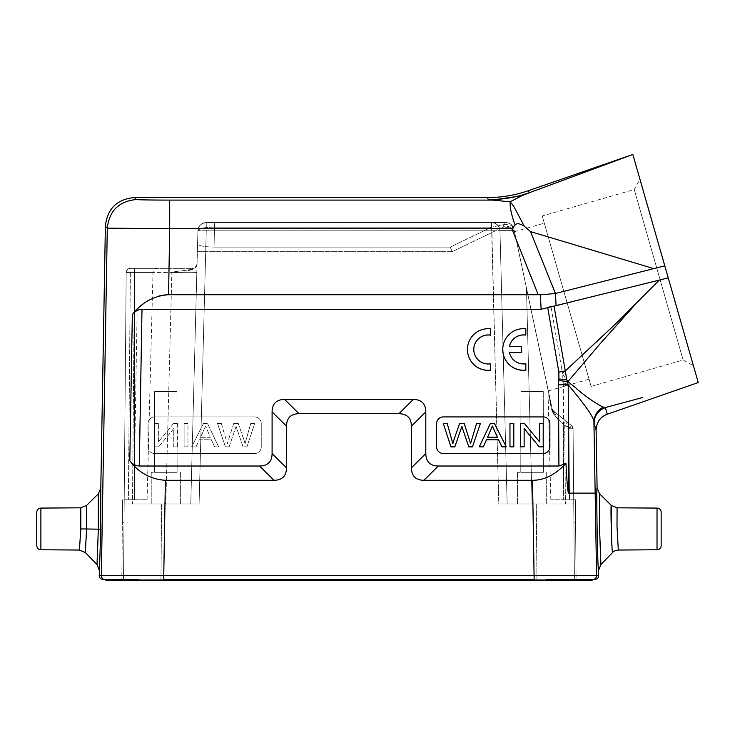 <?xml version="1.0" encoding="UTF-8"?>
<svg xmlns="http://www.w3.org/2000/svg" width="735" height="735" viewBox="0 0 735 735"><rect width="100%" height="100%" fill="white"/><g stroke="black" fill="none" stroke-linecap="round" stroke-linejoin="round"><path stroke-width="0.55" stroke-dasharray="3.67 2.76" d="M548.209 390.873L514.766 232.931L548.319 390.79L551.397 409.459L548.209 390.873M514.776 232.986L514.766 232.931C512.69 227.244 508.767 225.323 503.006 227.161C508.767 225.323 512.69 227.244 514.766 232.931C514.316 231.314 514.316 231.314 514.766 232.931C514.316 231.314 514.316 231.314 514.766 232.931L513.958 229.145A8.324 8.324 0 0 0 505.818 222.558L504.017 224.588L491.568 227.161L504.017 224.588L503.006 227.161L504.017 224.588A8.324 6.542 168 0 1 513.958 229.145C513.058 225.277 510.347 223.082 505.818 222.558L491.66 222.558A8.324 8.324 0 0 1 499.984 230.661L507.141 503.953L499.984 230.661L507.141 503.953L498.808 503.953L573.741 503.953L507.141 503.953L499.984 230.661L514.261 230.588L513.958 229.145C512.368 225.195 509.061 223.67 504.017 224.588A8.324 2.738 -90 0 1 505.818 222.558L491.568 222.558L491.568 227.161L491.568 222.558L214.482 222.558L214.482 227.161L214.482 222.558L505.818 222.558A8.324 8.324 0 0 1 513.958 229.145C512.947 225.176 510.228 222.981 505.818 222.558L491.568 222.558M514.417 231.718L544.286 223.155L589.029 379.214L544.286 223.155M548.163 390.891L547.979 390.23L548.163 390.891M552.435 410.148L554.19 412.179L552.472 410.332L514.261 230.588L552.435 410.148L552.123 408.706L551.397 409.459L552.123 408.706L548.319 390.79L552.123 408.706L553.574 411.076L552.123 408.706L552.463 410.332M250.699 423.507L254.613 423.58L246.96 446.889L243.064 446.889L236.091 426.328L243.055 446.816L246.96 446.816L254.613 423.507L250.699 423.507L245.086 443.554L238.305 423.507L233.693 423.507L227.317 443.554L221.364 423.507L217.523 423.507L225.434 446.816L229.118 446.816L225.434 446.816M236.11 426.401L229.109 446.889M229.109 446.816L236.11 426.328M221.364 423.507L217.523 423.58L225.434 446.889M221.364 423.58L227.317 443.554M233.693 423.507L227.317 443.628M238.305 423.507L233.693 423.58M238.305 423.58L243.79 439.254M243.781 439.328L245.095 443.554M245.086 443.628L250.699 423.58M158.365 423.58L154.708 423.58L154.708 446.889L158.622 446.889L173.772 428.569L173.772 446.889L177.429 446.889L177.429 423.58L173.515 423.507L158.365 441.882L158.365 423.507L158.365 441.808M177.429 423.58L173.515 423.507M173.515 423.58L158.365 441.882M154.708 423.58L158.365 423.507M154.708 446.889L154.708 423.507M158.622 446.889L173.772 428.569M154.708 446.816L158.622 446.816M173.772 446.889L173.772 428.496M177.429 446.889L173.772 446.816M177.429 423.507L177.429 446.816M205.598 426.034L200.517 437.316L210.302 437.316L205.579 425.96L210.302 437.242L200.526 437.316M200.517 437.242L205.598 425.96M214.574 446.816L218.626 446.889L207.555 423.58L203.439 423.507L191.633 446.816L195.979 446.816L199.35 439.76L211.404 439.76L214.574 446.816L218.626 446.816L207.555 423.507L203.439 423.507M203.439 423.58L191.633 446.816M191.633 446.889L195.979 446.816M195.979 446.889L199.35 439.76M199.35 439.833L211.404 439.76M214.574 446.889L211.404 439.833M184.118 423.58L187.939 423.507L187.939 446.889L187.939 423.58L184.118 423.58L184.118 446.889L184.118 423.507M184.118 446.889L187.939 446.889M184.118 446.816L187.939 446.816M148.047 446.871L148.047 423.562L148.047 446.871A6.661 6.661 180 0 0 154.708 453.55A6.661 6.661 0 0 1 148.047 446.871L148.047 446.871M154.708 453.532L254.613 453.532L154.708 453.55M254.613 453.55A6.661 6.661 180 0 0 261.265 446.889L261.265 446.871A6.661 6.661 0 0 1 254.613 453.532L254.613 453.532M261.265 446.889L261.265 423.562L261.265 446.889M261.265 423.58A6.661 6.661 180 0 0 254.613 416.92A6.661 6.661 0 0 1 261.265 423.562M561.751 368.253L561.76 369.062L562.082 368.253M509.428 346.387L509.428 346.314A14.535 14.535 -0 0 0 509.428 346.387L521.538 346.314M525.837 335.132L525.837 328.775M525.837 328.848A20.81 20.81 -0 0 0 502.749 349.529M525.837 370.219L525.837 363.788M509.447 352.607L509.465 352.681A14.535 14.535 -0 0 0 525.837 363.862M521.538 352.681L521.538 346.387M490.53 370.256L490.53 363.825M473.781 349.502A14.535 14.535 -0 0 0 490.53 363.898M490.53 335.096L490.53 328.811M490.53 328.885A20.81 20.81 -0 0 0 467.442 349.575M476.546 423.507L480.387 423.58M476.546 423.58L470.584 443.554M464.208 423.507L470.584 443.628M459.605 423.507L464.208 423.58M459.605 423.58L454.111 439.254M454.129 439.328L452.815 443.554M447.211 423.507L452.815 443.628M443.297 423.58L447.211 423.58M509.971 446.889L509.971 423.58L513.793 423.507M513.793 423.58L513.793 446.889M524.138 446.889L524.138 428.496M539.545 423.507L543.202 423.58L543.202 446.889M539.545 441.882L524.395 423.507M520.472 446.889L520.472 423.58L524.395 423.58M497.393 437.316L487.636 437.242M479.275 446.889L490.355 423.58L494.471 423.58L506.268 446.889M549.863 423.562L549.863 446.871A6.661 6.661 180 0 1 543.202 453.55L443.297 453.532A6.661 6.661 180 0 1 436.636 446.889L436.636 423.562M661.16 512.249L661.16 545.609M617.088 507.802C616.141 506.387 617.63 551.241 618.493 550.037M612.586 552.545L611.29 529.062M599.567 493.81C598.676 492.331 600.082 566.272 600.908 564.517M597.105 488.031C596.14 485.762 597.656 572.593 598.538 570.47M596.094 430.269L594.165 423.544C592.998 417.232 600.302 408.587 605.346 407.558L607.257 414.237M176.951 391.562L154.635 391.562L176.951 391.562L154.635 391.562L176.951 391.562L177.117 472.32L154.469 472.32L177.117 472.32L176.951 391.562M154.469 472.32L154.635 391.562L154.469 472.32L177.117 472.32L154.469 472.32M165.798 472.32L151.226 472.32L165.798 472.32M214.482 227.161L491.568 227.161L214.482 227.161L213.958 251.692L214.482 227.161C204.615 227.225 199.102 228.392 197.926 230.661L197.586 243.588C198.027 245.71 203.485 246.877 213.958 247.089C203.485 246.877 198.027 245.71 197.586 243.588L197.926 230.661C198.615 225.82 201.39 223.118 206.25 222.558C201.39 223.118 198.615 225.82 197.926 230.661A8.324 8.324 0 0 1 206.25 222.558L206.25 230.808L197.926 230.661L190.769 503.953L151.226 503.953L199.093 503.953L124.169 503.953L165.807 503.953L124.169 503.953L123.498 580.549L121.835 580.549L122.341 522.273L121.835 580.549L574.412 580.549L573.079 428.827L568.918 428.753L571.545 425.62L573.079 428.827L571.545 425.62A4.162 4.162 0 0 1 573.079 428.827A4.162 4.162 0 0 0 571.545 425.62L553.574 411.076L553.694 414.191L551.397 409.459L553.685 414.2L553.574 411.076L571.545 425.62L568.918 428.753L563.332 424.224L553.694 414.191M552.472 410.332C553.106 412.886 555.247 416.322 558.894 420.631C555.256 416.341 553.115 412.914 552.472 410.332M554.181 412.16L558.894 420.631L564.728 425.354L573.079 428.827L573.704 499.791L563.332 499.791L573.704 499.791L573.079 428.827L574.412 580.549L573.704 499.791L574.412 580.549L123.498 580.549L124.169 503.953L199.093 503.953L190.769 503.953L196.833 272.4A24.981 0.652 -178.5 0 1 171.871 272.4A24.981 0.652 -178.5 0 0 196.833 272.4L190.769 503.953L197.926 230.661L206.25 230.808L206.25 222.558L505.818 222.558A8.324 8.324 0 0 1 513.958 229.145L514.261 230.588L499.984 230.661C499.295 225.82 496.52 223.118 491.66 222.558L206.25 222.558A8.324 8.324 0 0 0 197.926 230.661L197.935 230.533M554.199 412.179L558.894 420.631L564.728 425.354L567.346 422.23L553.574 411.076L552.123 408.706L553.574 411.076L571.545 425.62L567.346 422.23L564.728 425.354L565.417 503.953L564.728 425.354L573.079 428.827L568.918 428.753L569.542 499.791L568.918 428.753L563.332 424.224L563.332 499.791L550.846 499.791L563.332 499.791L563.332 424.224L565.95 421.1L563.332 424.224L553.685 414.2M543.266 391.562L520.959 391.562L543.266 391.562L520.959 391.562L543.266 391.562L543.441 472.32L520.784 472.32L543.441 472.32L543.266 391.562M520.784 472.32L520.959 391.562L520.784 472.32L543.441 472.32L520.784 472.32M532.112 472.32L517.541 472.32L532.112 472.32M491.66 230.808L499.984 230.661L491.66 230.808L498.808 503.953L536.274 503.953L498.808 503.953L491.66 222.558C496.52 223.118 499.295 225.82 499.984 230.661A8.324 8.324 0 0 0 491.66 222.558L491.66 222.558A8.324 8.324 0 0 1 499.984 230.661C499.497 225.939 496.842 223.238 492.009 222.558C496.842 223.238 499.497 225.939 499.984 230.661C499.295 225.82 496.52 223.118 491.66 222.558L491.66 230.808L206.25 230.808L491.66 230.808M134.569 499.791L147.064 499.791L128.368 499.791L134.569 499.791L134.569 289.351L134.569 499.791M124.206 499.791L126.19 272.474L124.169 503.953L126.19 272.474L134.514 272.4L126.19 272.474A4.162 4.162 0 0 1 130.352 268.348A4.162 4.162 0 0 0 126.19 272.474L124.206 499.791L128.368 499.791L124.206 499.791L123.498 580.549L124.206 499.791L122.341 499.791M134.514 268.348L192.882 268.348C191.155 270.517 175.059 271.022 171.861 272.4C175.059 271.022 191.155 270.517 192.882 268.348L130.352 268.348L157.18 268.348L134.505 268.348L134.569 289.351L134.514 272.4L153.018 272.4L126.19 272.474L171.861 272.4L165.807 503.953L171.861 272.4L134.514 272.4L134.514 268.348L132.493 503.953L134.505 268.348L130.012 268.358C127.679 268.771 126.402 270.14 126.19 272.474L124.169 503.953L126.19 272.474C126.503 270.002 127.89 268.633 130.361 268.348A4.162 4.162 0 0 0 126.19 272.474L126.19 272.474C127.651 267.044 132.144 268.486 130.371 268.348L134.514 268.348M214.482 227.133C204.78 227.17 199.286 228.346 197.991 230.661L197.991 230.542C198.919 224.524 202.823 223.311 202.557 223.44L206.269 222.549A8.324 8.324 0 0 0 197.926 230.661M450.243 247.089L452.126 251.692L197.375 251.692L197.586 243.588L197.375 251.692L452.144 251.692L450.243 247.089L213.958 247.089L450.243 247.089L491.568 227.161L450.243 247.089M510.32 227.207L503.006 227.161L452.144 251.692L503.006 227.161L510.77 227.446M552.132 408.733L548.172 390.12M576.075 580.549L574.412 580.549L576.075 580.549L575.56 522.273L576.075 580.549M575.56 522.273L575.367 499.791L575.56 522.273L575.367 499.791L575.56 522.273L573.897 522.273L575.56 522.273M573.079 428.827L573.741 503.953L573.079 428.827A4.162 4.162 0 0 0 571.545 425.62A4.162 4.162 0 0 1 573.079 428.827C571.573 423.966 571.766 426.475 567.346 422.23L553.574 411.076M197.044 264.288L196.833 272.4L197.044 264.288A4.162 4.162 0 0 1 192.882 268.348A4.162 4.162 0 0 0 197.044 264.288A4.162 4.162 0 0 1 192.882 268.348L195.868 267.053L197.044 264.196L196.833 272.4L197.044 264.196L195.023 267.751L196.401 266.401M122.341 522.273L122.534 499.791L122.341 522.273L122.534 499.791L122.341 522.273L124.004 522.273L122.341 522.273M528.391 190.687L529.476 192.717L521.776 195.776L491.862 200.095L169.702 200.095L169.702 228.723L107.292 228.153L101.329 575.487L163.749 575.477L163.749 579.713L534.152 579.713L103.442 579.713M138.97 579.713L106.97 579.713M592.052 580.549L105.849 580.549M105.849 579.713L592.052 579.713M586.447 579.713L546.261 579.713M36.75 545.609L36.75 512.249M79.417 550.037L80.822 528.934L80.822 507.812M97.002 564.517L98.334 529.182L86.62 528.934L86.629 505.404M99.363 570.479L100.805 529.218L98.334 529.182L98.334 493.81M100.805 529.218L100.805 488.04M85.324 552.545L86.601 529.053L80.822 528.934M594.468 579.713L534.152 579.713L534.152 575.477L596.572 575.487L593.917 421.936C593.733 417.25 585.85 405.922 567.824 384.359L563.387 386.83L563.892 493.13L595.166 493.13M521.776 195.776L510.163 201.813L488.325 199.69A124.886 124.858 158.2 0 0 529.228 192.781L629.068 155.774M540.363 294.799L555.449 293.476L556.101 305.916L550.928 306.256L541.116 309.279L540.363 294.799L168.572 294.717C159.238 293.972 148.764 298.833 137.169 309.279L134.477 466.018C143.077 475.012 153.376 479.762 165.384 480.295L274.026 480.295C282.212 480.157 286.374 475.995 286.512 467.809L286.512 426.19C286.65 418.004 290.812 413.842 298.998 413.695L398.903 413.695C407.089 413.833 411.251 417.994 411.398 426.19L411.398 467.809C411.526 475.986 415.698 480.148 423.884 480.295L532.517 480.295C541.971 480.975 552.27 476.225 563.433 466.018L563.892 493.13M168.572 294.717L169.702 228.723L511.826 228.723L515.097 225.048C516.586 222.981 519.654 223.376 524.312 226.251L530.505 231.589L555.274 293.522M541.116 309.279L137.169 309.279M563.433 466.018L438.299 466.018C430.113 465.88 425.951 461.718 425.813 453.532L425.813 411.912C425.675 403.726 421.513 399.564 413.327 399.427L284.583 399.427C276.397 399.564 272.235 403.726 272.097 411.912L272.097 453.532C271.959 461.718 267.797 465.88 259.602 466.018L134.477 466.018M563.221 382.751L567.824 384.359C566.657 382.485 566.694 381.566 567.934 381.594L562.624 374.115L563.396 386.83M561.76 369.062L562.624 374.115M562.514 373.408L598.391 340.388L633.634 306.339L597.151 347.177L567.944 381.594L576.929 389.081C591.712 400.612 600.467 406.62 603.205 407.089L605.346 407.558M633.634 306.339L659.249 280.127L668.225 277.839L679.664 317.731M681.079 322.656L692.636 362.961M698.25 382.549L697.313 382.797M642.408 397.571L605.612 407.466M594.165 423.544L593.917 421.936C594.376 415.303 597.472 410.35 603.205 407.089M542.219 215.952L591.096 386.408L542.219 215.952L634.25 189.556L683.127 360.021L634.25 189.556L639.955 179.267L692.967 364.11M487.48 197.577L488.325 199.69C502.428 199.663 516.145 197.338 529.476 192.717L632.835 154.479L668.225 277.839M524.312 226.251L513.646 206.094L510.163 201.822L510.044 205.837C510.614 210.32 512.295 216.724 515.097 225.048M555.449 293.476L664.78 265.831M654.269 268.771L530.505 231.589M556.101 305.916L659.249 280.127M561.623 368.253L550.928 306.256M254.613 416.91L154.708 416.91L254.613 416.92M148.047 423.562A6.661 6.661 0 0 1 154.708 416.91A6.661 6.661 180 0 0 148.047 423.58M657.026 508.087L657.026 549.771M130.352 272.4L128.368 499.791L130.352 272.4M160.965 580.549L161.626 503.953L160.965 580.549M536.274 503.953L536.945 580.549L536.274 503.953M532.103 503.953L526.444 287.899L532.103 503.953M199.093 503.953L206.25 230.808L199.093 503.953M130.352 268.348C127.89 268.633 126.503 270.011 126.19 272.474M107.907 579.713L107.907 580.549M163.666 580.549L163.666 579.713M534.244 579.713L534.244 580.549M590.003 580.549L590.003 579.713M40.884 549.771L40.884 508.087M134.505 197.577L136.416 199.525C118.978 201.197 109.267 210.743 107.292 228.153L105.381 226.205M105.491 579.713A4.162 4.162 -90 0 1 101.329 575.487L99.28 575.468M136.416 199.525A33.286 0.579 180 0 0 169.702 200.095M538.213 294.717L511.826 228.723M411.398 467.809L425.813 453.532M438.299 466.018L423.884 480.295M425.813 411.912L411.398 426.19M398.903 413.695L413.327 399.427M284.583 399.427L298.998 413.695M286.512 426.19L272.097 411.912M272.097 453.532L286.512 467.809M274.026 480.295L259.602 466.018M165.384 480.295L163.749 575.477L534.152 575.477L532.517 480.295M598.63 575.468L596.572 575.487M548.172 390.928L589.029 379.214M151.226 472.32L151.226 503.953L151.226 472.32M180.36 472.32L180.36 503.953L180.36 472.32M517.541 472.32L517.541 503.953L517.541 472.32M546.684 472.32L546.684 503.953L546.684 472.32M147.064 499.791L153.018 272.4C153.293 269.947 154.681 268.597 157.18 268.348M573.236 446.522L573.484 474.654M197.991 230.542C198.919 224.524 202.823 223.311 202.557 223.44L206.269 222.549M550.846 499.791L547.979 390.23M575.56 499.791L573.704 499.791M188.013 270.599L194.178 268.845L188.013 270.599M192.129 269.671L187.995 270.609L192.129 269.671M591.096 386.408L683.127 360.021L693.427 365.727"/><path stroke-width="1.1" d="M521.538 346.314L509.428 346.314A14.535 14.535 180 0 1 525.837 335.059L525.837 328.775A20.81 20.81 -0 0 0 502.749 349.465A20.81 20.81 -0 0 0 525.837 370.146L525.837 363.788A14.535 14.535 180 0 1 509.447 352.607L521.538 352.607L521.538 346.314M525.837 335.059L525.837 335.132A14.535 14.535 -0 0 0 509.447 346.314M502.749 349.465L502.749 349.529A20.81 20.81 -0 0 0 525.837 370.219L525.837 370.146M509.465 352.681L521.538 352.607M490.53 363.825A14.535 14.535 180 0 1 473.781 349.465A14.535 14.535 180 0 1 490.53 335.096L490.53 328.811A20.81 20.81 -0 0 0 467.442 349.502A20.81 20.81 -0 0 0 490.53 370.183L490.53 363.825M467.442 349.502L467.442 349.575A20.81 20.81 -0 0 0 490.53 370.256L490.53 370.183M490.53 335.169L490.53 335.169A14.535 14.535 -0 0 0 473.781 349.502M461.81 426.392L460.964 429.13L461.81 426.392L468.792 446.816L461.8 426.328M454.111 439.254L459.605 423.507L464.208 423.507L470.584 443.554L476.546 423.507L480.387 423.507L472.476 446.889L468.792 446.889M472.476 446.889L468.792 446.816M480.387 423.507L472.476 446.816M460.955 429.056L454.846 446.889L450.95 446.889L443.297 423.507L447.211 423.507L452.815 443.554L454.129 439.254M450.95 446.889L443.297 423.507M454.846 446.816L450.95 446.816M454.846 446.889L460.955 429.13M509.971 446.816L509.971 423.507L513.793 423.507L513.793 446.816L509.971 446.889L513.793 446.816M539.288 446.889L543.202 446.816L539.288 446.889L524.138 428.569M539.288 446.816L524.138 428.496L524.138 446.816L520.472 446.816L524.138 446.816M543.202 446.816L543.202 423.507L539.545 423.507L539.545 441.808L539.545 423.58M520.472 446.816L520.472 423.507L524.395 423.507L539.545 441.808M487.636 437.242L492.321 426.034L497.393 437.316M492.321 426.034L487.599 437.242L497.375 437.242M497.393 437.242L492.312 425.96M498.56 439.76L486.506 439.76L483.327 446.816L479.275 446.816L490.355 423.507L494.471 423.507L506.268 446.816L501.922 446.816L498.56 439.76L486.506 439.76M498.56 439.833L501.922 446.816M506.268 446.816L501.922 446.889M483.327 446.816L479.275 446.816M483.327 446.889L486.506 439.833M549.863 423.58A6.661 6.661 180 0 0 543.202 416.92L443.297 416.92L543.202 416.91A6.661 6.661 -0 0 1 549.863 423.562L549.863 446.871A6.661 6.661 -0 0 1 543.202 453.532L443.297 453.532A6.661 6.661 -0 0 1 436.636 446.871L436.636 423.562A6.661 6.661 -0 0 1 443.297 416.91L443.297 416.92A6.661 6.661 180 0 0 436.636 423.58M100.787 529.861L100.805 488.04L105.381 226.205L107.292 228.153L101.329 575.487L163.749 575.477L165.384 480.295C150.749 479.293 138.897 472.807 129.819 460.827C132.171 463.987 135.332 465.714 139.301 466.018L259.602 466.018C267.788 465.88 271.95 461.718 272.097 453.532L272.097 411.912C272.226 403.726 276.397 399.564 284.583 399.427L413.327 399.427C421.513 399.564 425.675 403.726 425.813 411.912L425.813 453.532C425.951 461.718 430.113 465.88 438.299 466.018L558.922 466.018L565.968 463.326C567.31 488.849 568.063 493.13 568.642 493.139L568.219 384.837L566.832 379.931L567.944 381.594L558.701 380.555L558.462 384.828L568.219 384.837C585.538 405.454 594.101 417.82 593.917 421.918L594.165 423.544C594.165 419.079 595.46 415.431 598.042 412.592C600.118 410.534 599.595 410.213 605.346 407.558L642.408 397.571M565.968 463.326C555.587 474.654 544.442 480.304 532.517 480.295L423.884 480.295C415.698 480.157 411.536 475.995 411.398 467.809L411.398 426.19C411.26 418.004 407.098 413.842 398.903 413.695L298.998 413.695C290.812 413.833 286.65 417.994 286.512 426.19L286.512 467.809C286.374 475.986 282.212 480.148 274.026 480.295L165.384 480.295M546.261 579.713L592.41 579.713A4.162 4.162 90 0 0 596.572 575.487L598.63 575.468L598.538 570.47L600.908 564.517L599.576 529.209L599.567 493.81L611.281 505.404C610.427 503.916 611.759 553.914 612.586 552.545C613.541 551.186 615.507 550.35 618.493 550.037L657.026 549.771L657.026 508.087L617.088 507.812L616.996 525.883L618.3 550.037M600.899 564.508L612.586 552.545M657.026 549.771A4.162 4.162 0 0 0 661.16 545.609L661.16 512.249A4.162 4.162 0 0 0 657.026 508.087M611.29 529.062L611.281 505.395L617.088 507.802M598.538 570.47C597.665 572.776 596.14 486.01 597.105 488.031L599.567 493.81M692.636 362.961L698.25 382.549L607.257 414.237C600.201 416.947 596.48 422.294 596.094 430.269L597.105 488.031M98.334 529.172L100.796 529.218L99.28 575.468C99.115 577.646 100.502 579.061 103.442 579.713L138.97 579.713M590.003 580.549L592.052 580.549L592.052 579.713L590.003 579.713L590.003 580.549L107.907 580.549L107.907 579.713M106.97 579.713L105.849 579.713L105.849 580.549L107.907 580.549M590.003 579.713L586.447 579.713M136.416 199.525C118.978 201.197 109.267 210.743 107.292 228.153L169.702 228.723L169.702 200.095A33.286 0.579 180 0 1 136.416 199.525L134.505 197.577L487.48 197.577L488.325 199.672L510.163 201.813L521.776 195.776L529.476 192.717C516.145 197.338 502.428 199.663 488.325 199.69L488.325 199.672A124.886 124.858 158.2 0 0 529.228 192.781L528.391 190.687C515.143 195.262 501.509 197.559 487.48 197.577M40.884 549.771L40.884 508.087C38.367 508.344 36.989 509.732 36.75 512.249L36.75 545.609C36.989 548.126 38.367 549.514 40.884 549.771L79.417 550.037L85.315 552.555L86.62 528.97L98.343 529.182L97.002 564.517L85.324 552.545M100.805 488.04L98.334 493.81L98.334 529.182M98.343 493.81L86.629 505.404L86.62 528.97L80.813 528.934L79.417 550.037M40.884 508.087L80.822 507.812L80.813 528.934M80.822 507.812L86.62 505.404M99.363 570.479L97.002 564.517M556.101 305.916L555.449 293.476L530.505 231.589L524.312 226.251L513.664 206.122L510.163 201.822C509.86 207.463 511.505 215.208 515.097 225.048L511.826 228.723L538.213 294.717L168.572 294.717C153.845 295.773 141.763 302.388 132.328 314.571C134.946 311.254 138.171 309.49 141.993 309.279L541.116 309.279L659.249 280.127L615.305 324.172L565.252 370.964M169.702 200.095L491.862 200.095L521.776 195.776M105.381 226.205C107.282 208.676 116.994 199.139 134.505 197.577M532.517 480.295L534.152 579.713L163.749 579.713L163.749 575.477L596.572 575.487A4.162 4.162 90 0 1 592.41 579.713L594.468 579.713C597.408 579.061 598.795 577.646 598.63 575.468M605.612 407.466L603.196 407.08C597.463 410.341 594.367 415.284 593.917 421.918L595.166 493.13L568.642 493.139M547.777 307.91L558.848 372.048L558.912 378.911L566.832 379.931L554.08 306.265M576.929 388.824L567.934 381.594L600.137 343.732L633.643 306.339M558.848 372.048L565.252 370.973M538.213 294.717L540.363 294.799L541.116 309.279M659.249 280.127L668.225 277.839L681.079 322.656M555.449 293.476L664.78 265.831L668.225 277.839L639.955 179.267M555.274 293.522L540.363 294.799M530.505 231.589L654.269 268.771M515.097 225.048C516.705 222.981 519.774 223.385 524.312 226.251M632.853 154.469L529.228 192.781L632.835 154.479L664.78 265.831M528.391 190.687L629.068 155.774M697.276 382.806L698.25 382.549L697.313 382.797L698.25 382.549L668.225 277.839M576.929 389.081C589.562 399.904 602.066 406.887 603.196 407.08M692.967 364.11L679.664 317.731M286.512 467.809L272.097 453.532M259.602 466.018L274.026 480.295M272.097 411.912L286.512 426.19M298.998 413.695L284.583 399.427M413.327 399.427L398.903 413.695M411.398 426.19L425.813 411.912M425.813 453.532L411.398 467.809M423.884 480.295L438.299 466.018M607.257 414.237L605.346 407.558M594.165 423.544L596.094 430.269M534.244 580.549L534.244 579.713M163.666 579.713L163.666 580.549M99.28 575.468L101.329 575.487A4.162 4.162 -90 0 0 105.491 579.713M129.819 460.827L132.328 314.571M168.572 294.717L169.702 228.723L511.826 228.723M596.572 575.487L595.166 493.13M558.912 378.911L558.701 380.555M558.462 384.828L558.922 466.018M139.301 466.018L141.993 309.279"/></g></svg>
